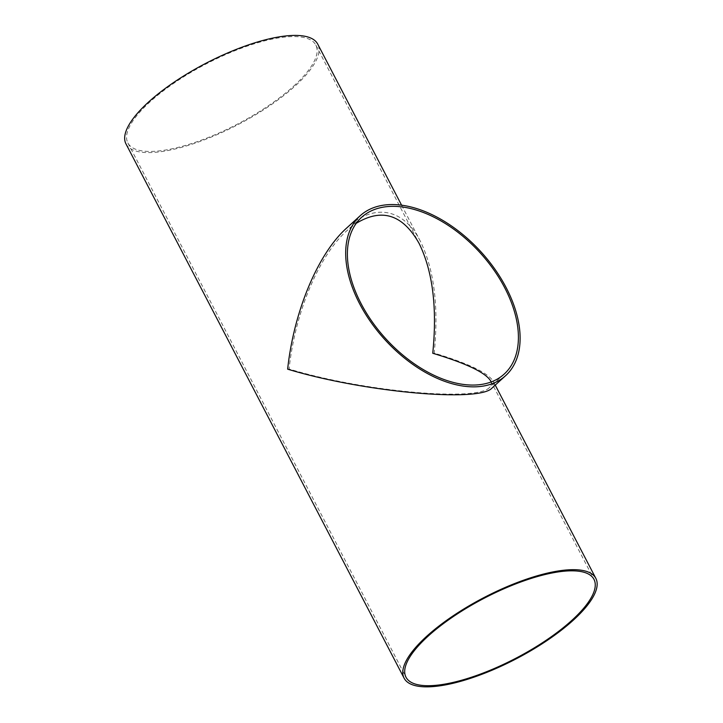 <?xml version="1.0" encoding="UTF-8"?>
<svg xmlns="http://www.w3.org/2000/svg" width="723" height="723" viewBox="0 0 723 723"><rect width="100%" height="100%" fill="white"/><g stroke="black" fill="none" stroke-linecap="round" stroke-linejoin="round"><path stroke-width="0.54" stroke-dasharray="3.62 2.71" d="M491.134 381.979C491.812 384.012 491.279 385.829 489.534 387.42C477.361 402.006 362.856 391.477 289.073 369.001C295.147 312.309 318.834 255.698 346.986 230.592L356.24 223.335M293.692 86.136A105.965 33.927 152.5 0 0 315.843 45.079A105.965 33.927 152.5 0 0 206.191 63.913A105.965 33.927 152.5 0 0 127.863 142.937A105.965 33.927 152.5 0 0 195.906 142.106A105.965 33.927 152.5 0 0 293.692 86.136M401.563 205.142L420.28 241.111C434.207 269.471 438.843 306.805 434.189 353.113C468.296 363.371 487.989 372.788 493.285 381.346C494.568 383.841 494.18 386.046 492.101 387.953M420.28 241.111C403.452 208.134 373.908 202.865 346.715 227.989M125.983 143.913A108.079 34.605 152.5 0 0 195.382 143.064A108.079 34.605 152.5 0 0 295.129 85.983A108.079 34.605 152.5 0 0 317.722 44.094M127.863 142.937L405.983 677.189M315.843 45.079L419.123 243.461M490.691 380.949L593.963 579.331M493.285 381.346L495.237 385.097M361.636 217.289L346.986 230.592M504.175 374.107L489.534 387.42"/><path stroke-width="1.08" d="M571.812 620.397A105.965 33.927 152.5 0 0 593.963 579.331A105.965 33.927 152.5 0 0 484.302 598.174A105.965 33.927 152.5 0 0 405.983 677.189A105.965 33.927 152.5 0 0 474.017 676.366A105.965 33.927 152.5 0 0 571.812 620.397M356.24 223.335C381.871 207.763 402.828 214.469 419.123 243.461C432.77 271.27 437.316 307.871 432.752 353.267C466.19 363.326 485.504 372.553 490.691 380.949L491.134 381.979M573.249 620.235A108.079 34.605 152.5 0 0 595.842 578.355A108.079 34.605 152.5 0 0 483.994 597.569A108.079 34.605 152.5 0 0 404.103 678.174A108.079 34.605 152.5 0 0 473.502 677.324A108.079 34.605 152.5 0 0 573.249 620.235M505.603 375.68L492.101 387.953C479.683 402.819 362.892 392.092 287.637 369.164C293.827 311.333 317.993 253.592 346.715 227.989L360.208 215.716A108.079 65.088 -132.3 0 1 506.181 287.673A108.079 65.088 -132.3 0 1 505.603 375.68A108.079 65.088 -132.3 0 1 384.744 339.476A108.079 65.088 -132.3 0 1 360.208 215.716M401.563 205.142L317.722 44.094A108.079 34.605 152.5 0 0 205.874 63.308A108.079 34.605 152.5 0 0 125.983 143.913L404.103 678.174M504.744 287.826A105.965 63.805 -132.3 0 1 504.175 374.107A105.965 63.805 -132.3 0 1 385.684 338.617A105.965 63.805 -132.3 0 1 361.636 217.289A105.965 63.805 -132.3 0 1 504.744 287.826M495.237 385.097L595.842 578.355"/></g></svg>
